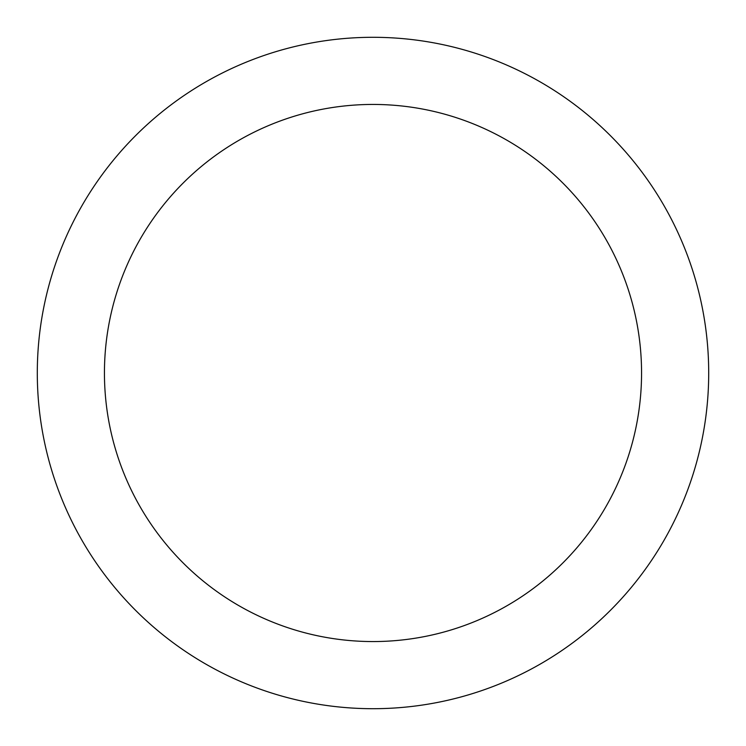 <?xml version="1.0" encoding="UTF-8"?>
<svg xmlns="http://www.w3.org/2000/svg" width="746" height="746" viewBox="0 0 746 746"><rect width="100%" height="100%" fill="white"/><g stroke="black" fill="none" stroke-linecap="round" stroke-linejoin="round"><path stroke-width="1.12" d="M373 37.3A335.7 335.7 0 0 1 708.7 373A335.7 335.7 0 0 1 373 708.7A335.7 335.7 0 0 1 37.3 373A335.7 335.7 0 0 1 373 37.3M373 641.56A268.56 268.56 0 0 1 104.44 373A268.56 268.56 0 0 1 373 104.44A268.56 268.56 0 0 1 641.56 373A268.56 268.56 0 0 1 373 641.56"/></g></svg>

